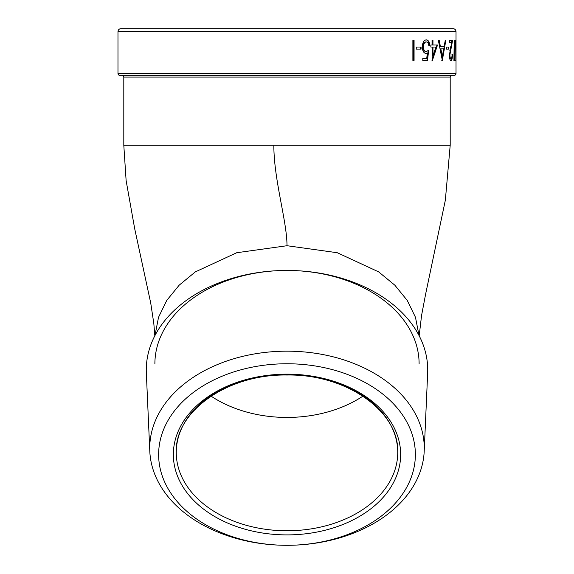 <?xml version="1.0" encoding="UTF-8"?>
<svg xmlns="http://www.w3.org/2000/svg" width="574" height="574" viewBox="0 0 574 574"><rect width="100%" height="100%" fill="white"/><g stroke="black" fill="none" stroke-linecap="round" stroke-linejoin="round"><path stroke-width="0.86" d="M456.021 31.613A2.913 2.913 0 0 0 453.108 28.7L120.892 28.7A2.913 2.913 0 0 0 117.979 31.613L117.979 73.58A1.751 1.751 0 0 0 119.729 75.323L454.271 75.323A1.751 1.751 0 0 0 456.021 73.58L456.021 31.613L117.979 31.613M419.192 335.826L421.553 315.542L425.614 294.161L445.345 200.19L450.203 145.265L450.195 77.074A1.751 1.751 0 0 1 451.939 75.323M450.195 145.265L123.805 145.265L123.805 77.074A1.751 1.751 0 0 0 122.061 75.323M149.8 451.272A137.272 97.063 0 0 1 287 351.173A137.272 97.063 0 0 1 424.2 451.272A137.272 97.063 0 0 1 287 545.3A137.272 97.063 0 0 1 149.8 451.272L146.341 373.071A140.73 99.51 0 0 1 287 270.447L287 270.447A132.113 93.418 0 0 1 419.113 363.866M154.887 363.866A132.113 93.418 0 0 1 287 270.447L287 270.447A140.73 99.51 0 0 1 427.659 373.071L424.2 451.272M287 363.758A128.368 90.771 0 0 1 415.368 454.529A128.368 90.771 0 0 1 287 545.3L287 545.3A128.368 90.771 0 0 1 158.632 454.529A128.368 90.771 0 0 1 287 363.758M412.878 60.406L412.878 40.359L414.069 40.359L414.069 60.406L412.878 60.406L413.632 60.406L413.632 40.359L412.878 40.359M416.25 49.099L416.25 47.039L421.079 47.039L421.079 49.099L416.25 49.099L420.62 49.099L420.62 47.039L416.25 47.039M426.195 51.409L428.649 50.383L427.515 60.406L422.787 60.406L422.787 58.347L426.733 58.347L427.336 53.073L426.008 53.461C423.712 53.117 422.486 50.928 422.321 46.903C422.543 42.519 423.899 40.166 426.396 39.843C428.34 40.115 429.467 42.002 429.761 45.497L428.792 45.497C428.491 43.208 427.673 42.01 426.339 41.902C424.552 42.182 423.569 43.875 423.397 46.982C423.569 49.859 424.502 51.33 426.195 51.409L425.714 51.409C424.028 51.33 423.103 49.859 422.923 46.982L423.397 46.982M432.244 60.916L432.05 47.039L430.852 47.039L430.852 44.98L432.05 44.98L432.05 40.359L432.968 40.359L432.968 44.98L437.531 44.98L432.244 60.916L431.741 60.916M445.151 40.359L445.833 40.359L442.332 60.406L438.342 40.359L439.196 40.359L440.466 46.781L444.046 46.781L445.288 40.359L442.016 59.23M446.436 49.099L446.436 47.039L448.832 47.039L448.832 49.099L446.436 49.099L448.272 49.099L448.272 47.039L446.436 47.039M452.448 54.236C452.405 58.311 451.917 60.535 450.985 60.916C450.052 60.643 449.528 58.656 449.413 54.96L451.688 42.411L449.342 42.411L449.342 40.359L452.599 40.359L449.901 54.795C449.994 57.335 450.368 58.691 451.006 58.864C451.666 58.634 452.018 57.099 452.068 54.236L451.874 54.236M454.472 60.406L453.934 60.406L454.206 40.359L454.206 58.347L454.63 58.347L454.472 60.406L453.898 60.406L454.048 58.347M455.856 60.406L455.648 40.359L455.907 58.347L455.856 60.406L455.275 60.406M422.923 46.982C423.095 43.875 424.078 42.182 425.858 41.902L426.339 41.902M428.792 45.497L429.273 45.497C428.972 42.002 427.852 40.115 425.915 39.843M425.528 53.461L427.336 53.073M422.787 58.347L426.252 58.347M422.787 60.406L427.034 60.406L428.161 50.383M430.852 47.039L431.555 47.039M430.852 44.98L431.555 44.98M432.05 40.359L432.466 40.359L432.466 44.98L432.968 44.98M437.008 44.98L432.05 60.019M432.968 47.039L432.466 47.039L432.466 55.743L432.968 55.743L435.888 47.039L432.968 47.039L432.968 55.743M438.342 40.359L439.935 46.781L440.466 46.781M441.793 60.406L442.332 60.406M440.861 48.84L440.33 48.84L441.75 56.496L442.289 56.496L443.688 48.84L440.861 48.84L442.289 56.496M451.645 58.046L450.698 60.83M449.342 42.411L451.121 42.411M449.342 40.359L452.032 40.359L451.638 42.411M450.812 46.394L449.779 50.964M450.87 48.654L450.303 48.654M449.901 54.795L449.342 54.795M449.492 56.812L450.439 58.864L451.006 58.864M287 530.771A110.739 78.301 180 0 0 397.739 452.47A110.739 78.301 180 0 0 287 374.169A113.652 80.367 0 0 1 400.652 454.529A113.652 80.367 0 0 1 287 534.896A113.652 80.367 0 0 1 173.348 454.529A113.652 80.367 0 0 1 287 374.169A110.739 78.301 180 0 0 176.261 452.47A110.739 78.301 180 0 0 287 530.771M117.979 73.58L456.021 73.58M362.926 396.139A110.739 78.301 0 0 1 287 417.441A110.739 78.301 0 0 1 211.074 396.139M154.987 335.474L158.524 317.3L166.754 300.417L179.188 285.163L195.325 271.897L236.725 252.732L287 245.722L337.275 252.732L378.675 271.897L394.812 285.163L407.246 300.417L415.476 317.3L419.013 335.474M287 245.722C287 221.09 273.841 180.093 273.841 145.265M450.195 77.074L123.805 77.074M397.739 452.47C399.461 411.752 346.61 373.918 287 375.023C227.39 373.918 174.539 411.752 176.261 452.47M154.822 335.797L153.825 323.549L150.725 303.022L134.682 228.653L126.122 180.595L123.797 145.265"/></g></svg>
